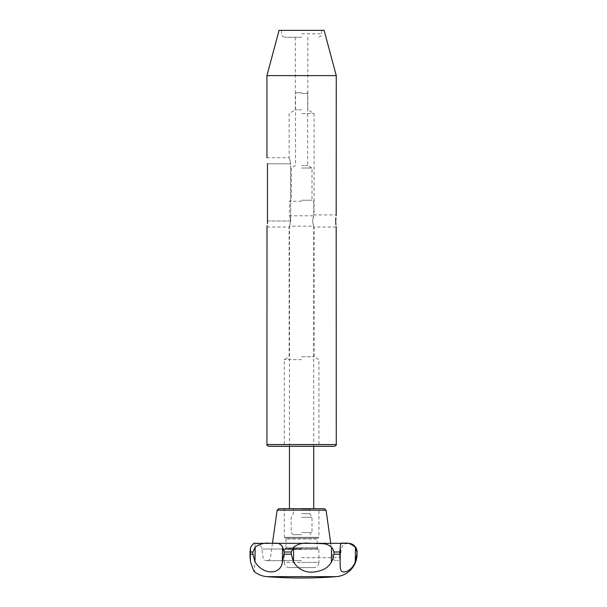 <?xml version="1.0" encoding="UTF-8"?>
<svg xmlns="http://www.w3.org/2000/svg" width="607" height="607" viewBox="0 0 607 607"><rect width="100%" height="100%" fill="white"/><g stroke="black" fill="none" stroke-linecap="round" stroke-linejoin="round"><path stroke-width="0.46" stroke-dasharray="3.04 2.28" d="M355.277 562.317L356.946 554.191L356.939 552.006L355.482 547.423L355.277 562.317L354.131 564.624L351.233 568.38L347.682 571.012L343.911 572.12L341.362 571.187L340.474 569.404L340.11 566.597L339.738 554.191L340.322 546.512L340.079 563.797M340.315 547.059L340.102 562.826L340.315 547.059C340.186 543.667 341.491 542.43 344.252 543.341C347.386 542.385 351.134 543.743 355.482 547.423M331.369 562.211L332.613 559.753L333.971 554.191L333.956 552.006L332.765 548.842L331.574 547.37L331.369 562.211C329.358 565.663 326.513 568.198 322.833 569.814C310.063 574.723 300.268 572.12 293.447 562.021L291.292 554.191L291.314 552.006L293.651 547.264C298.257 543.751 303.872 542.446 310.488 543.341L323.19 543.728C326.437 543.993 329.229 545.207 331.574 547.37M313.083 543.341L348.388 543.341M313.728 567.606L289.463 567.606L313.728 567.606A5.197 5.197 0 0 0 318.925 562.408L301.596 562.408L318.925 562.408L318.925 549.403L284.266 549.403L318.925 549.403L318.06 548.538L285.131 548.538L318.06 548.538L317.195 547.673L285.996 547.673L317.195 547.673L317.195 539.008L285.996 539.008L317.195 539.008L318.06 538.143L285.131 538.143L318.06 538.143L318.925 537.278L284.266 537.278L318.925 537.278L318.925 508.681L284.266 508.681L324.35 508.681M289.463 567.606A5.197 5.197 0 0 1 284.266 562.408L301.596 562.408L284.266 562.408L284.266 549.403L285.996 547.673L285.996 539.008L284.266 537.278L284.266 508.681M249.955 556.111L250.706 547.142L250.509 561.748L250.706 547.135C252.967 543.842 254.356 542.575 254.872 543.341L273.044 543.341C277.445 542.575 280.609 543.766 282.543 546.915L282.331 562.53C280.555 575.261 262.694 575.079 254.97 561.794L252.922 554.191L252.907 552.006L255.175 547.157C260.077 543.804 265.069 542.529 270.145 543.341M282.331 562.53L284.091 552.006L282.543 546.915M273.044 543.341L310.488 543.341M301.596 560.671L266.481 560.671L301.596 560.671M301.596 543.341L347.887 543.341L301.596 543.341M278.841 508.681L318.925 508.681M301.596 92.742L296.224 92.742L301.596 92.742M301.596 532.551L311.998 532.551L301.596 532.551M301.596 517.346L311.998 517.346L301.596 517.346M301.596 200.227L311.998 200.227L301.596 200.227M301.596 201.228L289.463 201.228L301.596 201.228M301.596 168.033L311.998 168.033L301.596 168.033M290.639 220.986C289.349 214.279 289.349 214.279 290.639 220.986C289.349 214.279 289.349 214.279 290.639 220.986C289.349 227.693 289.349 227.693 290.639 220.986C289.349 227.693 289.349 227.693 290.639 220.986M301.596 508.681L289.463 508.681L301.596 508.681M301.596 513.651L309.866 513.651L301.596 513.651M312.559 220.986C313.842 227.693 313.842 227.693 312.559 220.986C313.842 227.693 313.842 227.693 312.559 220.986C313.842 214.279 313.842 214.279 312.559 220.986C313.842 214.279 313.842 214.279 312.559 220.986M301.596 534.676L293.325 534.676L301.596 534.676M301.596 165.529L307.666 165.529L301.596 165.529M301.596 509.068L309.866 509.068L301.596 509.068M301.596 37.285L284.956 37.285L301.596 37.285M301.596 109.799L295.359 109.799L301.596 109.799M301.596 113.547L314.077 113.547L301.596 113.547M279.068 30.35L324.13 30.35M301.596 356.719L314.077 356.719L301.596 356.719M301.596 359.632L284.266 359.632L301.596 359.632M267.467 220.986L290.692 220.986L290.692 163.799C288.962 155.976 288.962 155.976 290.692 163.799C288.962 155.976 288.962 155.976 290.692 163.799L290.692 220.986C288.962 228.809 288.962 228.809 290.692 220.986C288.962 228.809 288.962 228.809 290.692 220.986L267.467 220.986L267.467 163.799L290.692 163.799L267.467 163.799M312.499 220.986C314.236 228.809 314.236 228.809 312.499 220.986C314.236 228.809 314.236 228.809 312.499 220.986C314.236 213.163 314.236 213.163 312.499 220.986C314.236 213.163 314.236 213.163 312.499 220.986M335.724 221.077L335.739 222.109M336.255 227.056L314.077 227.056L314.077 356.719L318.925 359.632L318.925 446.289L268.666 446.289M295.359 37.285L295.359 109.799L289.122 113.547L289.122 157.729L266.936 157.729L267.08 158.624M336.164 215.485L336.081 216.024M266.936 75.625L336.255 75.625M333.956 552.006L339.783 552.006M266.913 576.65L336.278 576.65M249.947 554.191L252.922 554.191M284.053 554.191L291.292 554.191M333.971 554.191L339.738 554.191M284.091 552.006L291.314 552.006M249.978 552.006L252.907 552.006M301.596 557.689L340.148 557.689L301.596 557.689M301.596 549.009L261.829 549.009L301.596 549.009M277.126 510.168L326.073 510.168M340.102 562.393L340.102 562.788M293.651 547.264L293.447 562.021M255.175 547.157L254.97 561.794M301.596 93.432L307.666 93.432L301.596 93.432M301.596 33.817L321.702 33.817L301.596 33.817M336.255 444.559L266.936 444.559M255.312 543.341C258.885 543.614 261.063 545.503 261.829 549.009L263.051 557.689C263.453 559.533 264.599 560.527 266.481 560.671M272.46 543.341L270.449 557.689C270.039 559.533 268.901 560.527 267.012 560.671M340.315 546.497L340.079 563.751M254.948 543.341L254.561 571.748M330.732 543.341L332.75 557.689C333.152 559.533 334.298 560.527 336.179 560.671M347.887 543.341C344.306 543.614 342.136 545.503 341.362 549.009L340.148 557.689C339.738 559.533 338.592 560.527 336.71 560.671M306.967 92.742L307.666 93.432L307.666 165.529L311.998 168.033L311.998 200.227L313.728 201.228L313.728 215.788L289.463 215.788L289.463 201.228L291.201 200.227L291.201 168.033L295.533 165.529L295.533 93.432L296.224 92.742M310.959 508.681L309.866 509.068L309.866 513.651L311.998 517.346L311.998 532.551L309.866 534.676M289.463 446.289L289.463 226.191L313.728 226.191L313.728 446.289M293.325 534.676L291.201 532.551L291.201 517.346L293.333 513.651L293.333 509.068L292.24 508.681M281.496 30.35L281.496 33.817C282.156 34.842 280.222 35.631 284.956 37.285M266.936 227.056L289.122 227.056L289.122 356.719L284.266 359.632L284.266 446.289M307.832 37.285L307.832 109.799L314.077 113.547L314.077 214.924L336.255 214.924M321.702 30.35L321.702 33.817C321.035 34.842 322.97 35.631 318.235 37.285"/><path stroke-width="0.91" d="M336.278 576.65L266.913 576.65A445.401 445.401 0 0 0 336.278 576.65A22.527 22.527 0 0 0 357.053 554.191L357.053 552.006A8.665 8.665 0 0 0 348.388 543.341L269.948 543.341C264.925 542.552 260.001 543.819 255.175 547.142L254.97 561.763L252.922 554.191L252.899 552.006L255.175 547.142M266.913 576.65A22.527 22.527 0 0 1 254.561 571.748L254.561 571.748C254.045 571.885 252.694 568.547 250.509 561.741L250.509 561.763C252.687 568.547 254.037 571.877 254.561 571.748M250.509 561.763L249.955 556.111M291.284 554.191L291.299 552.006L293.651 547.233L293.447 561.953L291.284 554.191L284.053 554.191L282.331 562.469C280.548 575.231 262.679 575.049 254.97 561.763M291.299 552.006L284.099 552.006L282.543 546.884C280.646 543.781 277.543 542.605 273.233 543.341M339.776 552.006L340.315 547.036C340.178 543.66 341.491 542.43 344.245 543.341C347.386 542.377 351.127 543.735 355.482 547.415L356.939 552.006L356.946 554.191L354.738 563.493L352.394 567.105L349.655 569.745L346.567 571.513L343.623 572.105L341.362 571.164L340.322 568.676L339.776 552.006L333.964 552.006L332.757 548.804L331.566 547.339C329.229 545.185 326.437 543.978 323.19 543.72L313.569 543.341M340.102 562.788L340.315 546.497M252.899 552.006L249.97 552.006L250.706 547.135C252.967 543.842 254.348 542.575 254.872 543.341L269.948 543.341M249.97 552.006L250.509 561.741M333.964 552.006L333.971 554.191L332.613 559.7L331.361 562.165C329.358 565.618 326.513 568.152 322.833 569.768C310.063 574.685 300.268 572.075 293.447 561.953M310.002 543.341C303.568 542.483 298.12 543.781 293.651 547.233M277.126 510.168L326.073 510.168L324.35 508.681L278.841 508.681L277.126 510.168L272.46 543.341M284.099 552.006L284.053 554.191M335.724 220.478L335.724 220.986C336.308 213.163 336.308 213.163 335.724 220.986C336.308 228.816 336.308 228.816 335.724 220.986L335.724 221.077M335.739 222.109L335.77 222.769M335.808 223.368L335.846 223.869M335.883 224.302L335.944 224.84M336.187 226.646L336.255 444.559C336.635 444.916 336.058 445.492 334.525 446.289L318.925 446.289M267.467 221.509L267.467 220.986C266.89 228.816 266.89 228.816 267.467 220.986L267.467 163.799C266.89 155.969 266.89 155.969 267.467 163.799C266.89 155.969 266.89 155.969 267.467 163.799L267.467 163.594M336.255 444.559L266.936 444.559L267.004 226.661M267.057 226.312L267.156 225.629M267.368 223.626L267.429 222.663M267.437 222.435L267.459 221.851M336.255 75.625L266.936 75.625L279.068 30.35L324.13 30.35L336.255 75.625L336.187 215.341M335.876 217.723L335.777 219.044M335.77 219.264L335.747 219.681M335.739 219.863L335.732 220.311M266.936 444.559C266.556 444.916 267.133 445.492 268.666 446.289L334.525 446.289M282.543 546.884L282.331 562.469M252.922 554.191L249.947 554.191M339.73 554.191L333.971 554.191M331.566 547.339L331.361 562.165M340.315 547.264L340.102 562.393M355.482 547.415L355.277 562.31M326.073 510.168L330.732 543.341M289.463 508.681L289.463 446.289M313.728 508.681L313.728 446.289M266.936 157.729L266.936 75.625"/></g></svg>
